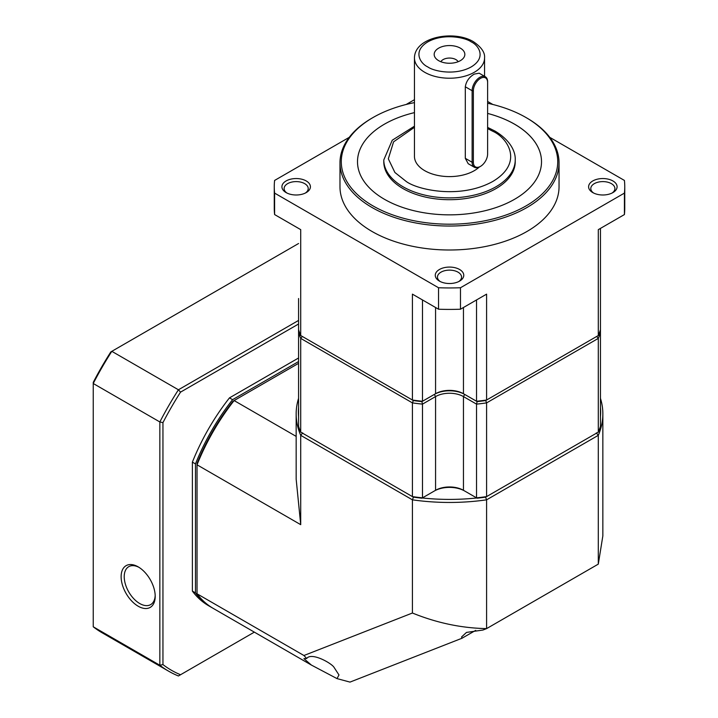 <?xml version="1.0" encoding="UTF-8"?>
<svg xmlns="http://www.w3.org/2000/svg" width="718" height="718" viewBox="0 0 718 718"><rect width="100%" height="100%" fill="white"/><g stroke="black" fill="none" stroke-linecap="round" stroke-linejoin="round"><path stroke-width="1.08" d="M475.684 630.377L461.988 638.248L349.998 682.1L337.02 678.609L311.388 665.065L303.92 658.639L306.694 658.496C311.289 652.079 330.442 662.552 333.834 667.031L338.968 674.965L337.02 678.609M598.3 564.124L602.851 535.87L602.851 413.927A153.347 88.529 180 0 1 598.3 435.341L598.3 564.124L486.598 628.609L482.963 630.036L466.494 632.414L461.548 636.983L461.988 638.248M600.454 398.319A153.347 88.529 180 0 1 602.851 413.927M296.166 436.391L234.113 400.563L233 401.209A151.148 87.264 120 0 0 197.028 463.514L197.028 464.806A153.347 88.529 -60 0 1 234.113 400.563L298.571 363.353M298.571 407.546A151.148 87.264 0 0 0 298.571 416.727M422.274 497.978A151.148 87.264 0 0 0 476.743 497.978M600.454 416.727A151.148 87.264 0 0 0 600.454 407.546M596.317 432.909L598.3 435.341L486.598 499.827L486.598 628.609C461.557 628.142 436.831 622.946 412.419 613.019L303.929 655.507L306.694 658.496M311.388 665.065L213.291 608.433A153.347 88.529 -60 0 1 197.028 593.786L197.028 464.806L300.716 524.67L296.166 479.211L296.166 413.927A153.347 88.529 180 0 1 298.571 398.319M300.716 524.67L300.716 435.341A153.347 88.529 180 0 1 296.166 413.927M485.485 496.892L486.598 499.827A153.347 88.529 0 0 1 412.419 499.827L412.419 613.019M413.541 496.892L412.419 499.827L300.716 435.341L302.7 432.909M303.929 655.507L197.028 593.786M138.951 567.337A21.908 12.646 -120 0 0 128.755 566.664A21.908 12.646 -120 0 0 124.223 576.689A21.908 12.646 -120 0 0 139.714 603.524A21.908 12.646 -120 0 0 150.663 604.61A21.908 12.646 -120 0 0 155.187 595.437M121.127 576.689A24.098 13.911 60 0 1 138.161 566.852A24.098 13.911 60 0 1 155.205 596.362A24.098 13.911 60 0 1 138.161 606.207A24.098 13.911 60 0 1 121.127 576.689M254.343 632.136L180.541 674.74A227.821 131.538 -60 0 1 162.95 664.581L162.95 422.624A227.821 131.538 -60 0 1 180.541 392.136L298.571 323.998M192.379 591.102A153.347 88.529 120 0 0 208.642 605.75L211.747 607.536A153.347 88.529 -60 0 1 195.476 592.889L192.379 591.102L192.379 462.123L195.476 463.909L195.476 592.889M298.571 357.986L229.464 397.88A153.347 88.529 120 0 0 192.379 462.123M180.541 674.74L178.423 675.97A230.011 132.803 120 0 1 168.757 671.258A230.011 132.803 120 0 1 159.845 665.245L162.95 664.581M298.571 320.425L178.423 389.784L180.541 392.136M298.571 243.51L111.82 351.326L178.423 389.784A230.011 132.803 120 0 0 159.845 421.96L162.95 422.624M93.241 626.787L93.241 382.38A227.821 131.538 120 0 1 110.841 351.892L111.82 351.326A230.011 132.803 120 0 0 93.241 383.502L159.845 421.96L159.845 665.245L93.241 626.787A230.011 132.803 120 0 0 102.153 632.8L168.757 671.258M212.519 607.975A153.347 88.529 -60 0 1 211.747 607.536M195.476 463.909A153.347 88.529 -60 0 1 232.569 399.666L229.464 397.88M298.571 361.558L232.569 399.666M593.624 193.025A12.044 6.956 180 0 1 590.806 188.556A12.044 6.956 180 0 1 598.238 182.13A12.044 6.956 180 0 1 611.368 183.637A12.044 6.956 180 0 1 614.904 188.556A12.044 6.956 180 0 1 612.086 193.025M440.278 281.564A12.044 6.956 180 0 1 437.459 277.085A12.044 6.956 180 0 1 444.9 270.659A12.044 6.956 180 0 1 458.03 272.167A12.044 6.956 180 0 1 461.557 277.085A12.044 6.956 180 0 1 458.739 281.564M592.781 192.586L592.781 192.586A14.243 8.221 180 0 1 592.781 180.954A14.243 8.221 180 0 1 612.921 180.954A14.243 8.221 180 0 1 612.921 192.586A14.243 8.221 180 0 1 592.781 192.586M286.096 192.586L286.096 192.586A14.243 8.221 180 0 1 286.096 180.954A14.243 8.221 180 0 1 306.236 180.954A14.243 8.221 180 0 1 306.236 192.586A14.243 8.221 180 0 1 286.096 192.586M305.392 193.025A12.044 6.956 0 0 0 308.219 188.556A12.044 6.956 0 0 0 304.683 183.637A12.044 6.956 0 0 0 291.553 182.13A12.044 6.956 0 0 0 284.122 188.556A12.044 6.956 0 0 0 286.94 193.025M487.612 103.248A108.221 62.475 180 0 1 526.034 117.546L526.958 118.084A109.531 63.238 180 0 1 559.044 162.798A109.531 63.238 180 0 1 491.426 221.225A109.531 63.238 180 0 1 372.059 207.52A109.531 63.238 180 0 1 339.982 162.798A109.531 63.238 180 0 1 372.059 118.084L372.992 117.546A108.221 62.475 180 0 1 414.457 102.62M559.044 162.798L559.044 186.77A109.531 63.238 180 0 1 491.426 245.188A109.531 63.238 180 0 1 372.059 231.483A109.531 63.238 180 0 1 339.982 186.77L339.982 162.798M439.443 281.115L439.443 281.115A14.243 8.221 180 0 1 439.443 269.483A14.243 8.221 180 0 1 459.583 269.483A14.243 8.221 180 0 1 459.583 281.115A14.243 8.221 180 0 1 439.443 281.115M526.958 118.084L526.034 117.546A108.221 62.475 180 0 1 526.034 205.904A108.221 62.475 180 0 1 372.992 205.904A108.221 62.475 180 0 1 372.992 117.546M541.516 161.747A92.003 53.123 0 0 0 514.564 124.205A92.003 53.123 0 0 0 487.612 113.417A92.003 53.123 180 0 1 514.564 124.169A92.003 53.123 180 0 1 541.516 161.729A92.003 53.123 180 0 1 484.722 210.805A92.003 53.123 180 0 1 384.453 199.29A92.003 53.123 180 0 1 357.501 161.729A92.003 53.123 180 0 1 414.457 112.618A92.003 53.123 0 0 0 357.501 161.747M515.228 161.765A65.715 37.946 180 0 1 474.661 196.822A65.715 37.946 180 0 1 403.04 188.592A65.715 37.946 180 0 1 383.789 161.765L383.789 159.943A65.715 37.946 180 0 0 403.04 186.77A65.715 37.946 180 0 0 474.661 194.991A65.715 37.946 180 0 0 515.228 159.943L515.228 161.765M474.392 167.276L468.208 163.704L465.309 158.328L465.309 86.779C466.188 81.322 469.186 77.095 474.293 74.089L479.157 73.191L485.35 76.763A10.949 6.327 -60 0 1 487.612 81.771L487.612 154.038A10.079 5.816 -60 0 1 480.486 166.379L479.866 166.738A10.949 6.327 -60 0 1 474.392 167.276A10.949 6.327 -60 0 1 472.121 162.268L472.121 90.719A10.949 6.327 -60 0 1 479.866 77.302A10.949 6.327 -60 0 1 485.35 76.763M479.265 167.061A35.047 20.239 180 0 1 424.724 170.669A35.047 20.239 180 0 1 414.457 156.362L414.457 57.987A35.047 20.239 180 0 0 424.724 72.294A35.047 20.239 180 0 0 462.922 76.682A35.047 20.239 180 0 0 484.56 57.987L484.56 76.305M438.671 60.671A15.338 8.849 180 0 1 435.512 58.023A15.338 8.849 180 0 1 440.816 47.119A15.338 8.849 180 0 1 460.355 48.151A15.338 8.849 180 0 1 463.505 58.023A15.338 8.849 180 0 1 438.671 60.671M458.147 61.721A9.056 5.232 0 0 0 455.912 59.594A9.056 5.232 0 0 0 440.87 61.721M477.165 401.595L464.69 394.424A21.468 12.394 0 0 0 434.327 394.424L422.435 401.263A153.347 88.529 180 0 1 412.419 400.025L413.317 400.536A151.588 87.524 0 0 0 421.897 401.604L434.327 394.424A21.468 12.394 180 0 1 464.69 394.424L477.12 401.604A151.588 87.524 0 0 0 485.709 400.536L598.3 335.53A153.347 88.529 180 0 0 600.445 329.75A153.347 88.529 180 0 0 600.454 329.724L600.454 228.405M598.3 335.53L598.3 229.643L624.418 214.565L624.418 193.106L460.48 287.747L460.48 309.216L486.598 294.138L486.598 400.025A153.347 88.529 180 0 1 476.581 401.263A153.347 88.529 0 0 1 476.537 401.263L463.451 393.715L463.451 307.501M435.332 393.85A21.468 12.394 180 0 1 463.693 393.85M300.716 335.53L412.419 400.025L412.419 294.138L438.536 309.216L438.536 287.747L274.608 193.106L274.608 214.565L300.716 229.643L300.716 335.53A153.347 88.529 180 0 1 298.58 329.75A153.347 88.529 0 0 1 298.571 329.724L298.571 298.517M476.537 299.945L476.537 401.263M422.489 299.945L422.489 401.263A153.347 88.529 180 0 1 422.435 401.263M274.608 193.106A175.246 101.175 0 0 1 274.258 186.77A175.246 101.175 0 0 1 274.608 180.433L349.253 137.335M406.155 104.487L414.457 99.685M487.612 101.453L492.862 104.487M549.764 137.335L624.418 180.433A175.246 101.175 0 0 1 624.759 186.77L624.759 208.229A175.246 101.175 0 0 1 624.418 214.565M438.536 309.216A175.246 101.175 0 0 0 460.48 309.216M460.48 287.747A175.246 101.175 180 0 1 438.536 287.747M624.418 193.106A175.246 101.175 0 0 0 624.759 186.77M422.489 401.263L435.566 393.715A19.718 11.38 180 0 1 463.451 393.715M274.258 186.77L274.258 208.229A175.246 101.175 0 0 0 274.608 214.565M479.866 166.738L480.486 166.379A10.079 5.816 -60 0 1 473.368 162.268L473.368 90.719A10.079 5.816 -60 0 1 480.486 78.379A10.079 5.816 -60 0 1 487.612 82.489M302.305 336.446L413.317 400.536L412.419 402.888L300.716 338.393L302.305 336.446M299.37 332.12L298.571 332.587L298.571 426.304A153.347 88.529 0 0 0 300.716 432.119L412.419 496.605L412.419 402.888A153.347 88.529 0 0 0 422.489 404.126L421.897 401.604A151.588 87.524 180 0 1 413.317 400.536M485.709 400.536A151.588 87.524 180 0 1 477.12 401.604L476.537 404.126A153.347 88.529 0 0 0 486.598 402.888L485.709 400.536L596.712 336.446L598.3 338.393L486.598 402.888L486.598 496.605L598.3 432.119L598.3 338.393A153.347 88.529 0 0 0 600.454 332.587L599.647 332.12M298.571 329.724L298.571 332.587A153.347 88.529 0 0 0 300.716 338.393L300.716 432.119M464.69 394.424L463.451 396.578L476.537 404.126L476.537 497.852L463.451 490.295A19.718 11.38 0 0 0 435.566 490.295L421.897 498.193A151.588 87.524 0 0 1 413.317 497.125L412.419 496.605A153.347 88.529 0 0 0 422.489 497.852L422.489 404.126L435.566 396.578L434.327 394.424M434.327 491.013A21.468 12.394 0 0 1 464.69 491.013L463.451 490.295L463.451 396.578A19.718 11.38 0 0 0 435.566 396.578L435.566 490.295L434.327 491.013L435.566 490.295M600.454 329.724L600.454 426.304A153.347 88.529 0 0 1 598.3 432.119M476.537 497.852A153.347 88.529 0 0 0 486.598 496.605L485.709 497.125A151.588 87.524 0 0 1 477.12 498.193L476.537 497.852M487.612 128.612L492.88 131.322C507.312 137.641 524.391 162.528 492.88 181.403C460.184 199.595 417.077 189.732 406.137 181.403L394.9 172.491L388.321 158.822L393.572 141.841L414.457 127.301M427.82 66.927C420.613 63.767 412.069 51.328 427.82 41.886C444.173 32.795 465.722 37.722 471.196 41.886C478.412 45.046 486.948 57.494 471.196 66.927C454.853 76.027 433.295 71.091 427.82 66.927M435.566 307.501L435.566 393.715M465.309 158.328L472.121 162.268L473.368 162.268M473.368 90.719L472.121 90.719L465.309 86.779M515.228 159.943C515.65 152.817 511.602 141.069 495.07 131.107L487.612 127.4M414.457 126.18L392.243 140.225L383.789 159.943M484.56 57.987C485.135 52.611 481.41 47.173 473.386 41.671C453.632 29.716 414.546 37.058 414.457 57.987"/></g></svg>
